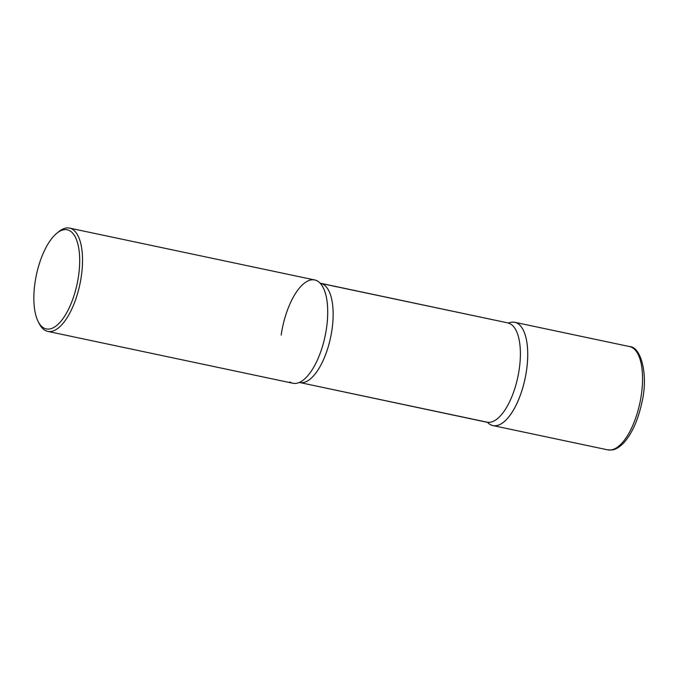 <?xml version="1.0" encoding="UTF-8"?>
<svg xmlns="http://www.w3.org/2000/svg" width="678" height="678" viewBox="0 0 678 678"><rect width="100%" height="100%" fill="white"/><g stroke="black" fill="none" stroke-linecap="round" stroke-linejoin="round"><path stroke-width="1.02" d="M487.49 422.326A52.782 21.721 -78.1 0 0 496.304 425.648A52.782 21.721 -78.1 0 0 526.526 370.476A52.782 21.721 -78.1 0 0 511.398 322.219A52.782 21.721 -78.1 0 0 508.492 323.059A52.782 21.721 101.9 0 1 526.526 370.476A52.782 21.721 101.9 0 1 487.49 422.326A52.782 21.721 -78.1 0 0 492.931 425.572A52.782 21.721 -78.1 0 0 496.304 425.648A52.782 21.721 -78.1 0 0 525.874 374.451A52.782 21.721 -78.1 0 0 514.78 322.296A52.782 21.721 -78.1 0 0 511.398 322.219A52.782 21.721 -78.1 0 0 508.492 323.059M38.205 321.635L39.307 323.787A52.782 21.721 -78.1 0 0 47.731 331.381L292.921 383.256A52.782 21.721 -78.1 0 0 296.294 383.333A52.782 21.721 -78.1 0 0 325.864 332.135A52.782 21.721 -78.1 0 0 314.77 279.98L69.58 228.113A52.782 21.721 -78.1 0 0 66.198 228.028A52.782 21.721 -78.1 0 0 58.808 231.647L56.918 233.173A50.672 20.849 -78.1 0 0 36.375 275.031A50.672 20.849 -78.1 0 0 38.205 321.635A50.672 20.849 -78.1 0 0 49.528 329A50.672 20.849 -78.1 0 0 78.529 276.031A50.672 20.849 -78.1 0 0 64.012 229.698A50.672 20.849 -78.1 0 0 56.918 233.173M47.731 331.381A52.782 21.721 -78.1 0 0 51.104 331.466A52.782 21.721 -78.1 0 0 80.674 280.268A52.782 21.721 -78.1 0 0 69.58 228.113M281.175 335.076A52.782 21.721 101.9 0 1 320.491 283.54A52.782 21.721 101.9 0 1 326.508 328.16A52.782 21.721 101.9 0 1 299.591 382.324A52.782 21.721 101.9 0 1 289.794 381.96A52.782 21.721 -78.1 0 0 296.294 383.333A52.782 21.721 -78.1 0 0 299.591 382.324A52.782 21.721 -78.1 0 0 325.093 336.11A52.782 21.721 -78.1 0 0 320.491 283.54A52.782 21.721 -78.1 0 0 311.388 279.904M629.608 346.585C640.846 346.636 648.863 374.773 641.676 403.469C637.769 420.919 631.659 434.2 623.353 443.31C617.489 449.09 613.48 449.819 612.065 449.972L607.759 449.861A52.782 21.721 -78.1 0 0 611.141 449.938A52.782 21.721 -78.1 0 0 640.71 398.749A52.782 21.721 -78.1 0 0 629.608 346.585L514.78 322.296M486.982 422.148A50.672 20.849 -78.1 0 0 490.228 422.233A50.672 20.849 -78.1 0 0 518.611 373.078A50.672 20.849 -78.1 0 0 507.958 323.008A50.672 20.849 101.9 0 1 519.229 369.264A50.672 20.849 101.9 0 1 486.982 422.148L299.735 382.536A50.672 20.849 -78.1 0 0 302.981 382.612A50.672 20.849 -78.1 0 0 331.373 333.466A50.672 20.849 -78.1 0 0 320.711 283.396A50.672 20.849 101.9 0 1 331.991 329.652A50.672 20.849 101.9 0 1 299.735 382.536L487.584 422.377M607.759 449.861L492.931 425.572M320.711 283.396L508.593 323.05L320.109 283.175M299.1 382.502L299.735 382.536"/></g></svg>
